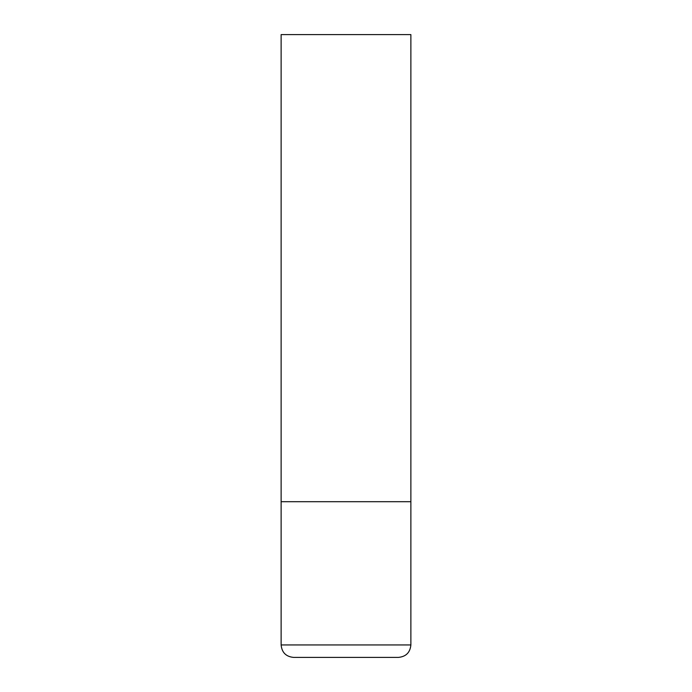 <?xml version="1.0" encoding="UTF-8"?>
<svg xmlns="http://www.w3.org/2000/svg" width="692" height="692" viewBox="0 0 692 692"><rect width="100%" height="100%" fill="white"/><g stroke="black" fill="none" stroke-linecap="round" stroke-linejoin="round"><path stroke-width="1.04" d="M410.875 644.944L410.875 501.7L281.125 501.7L410.875 501.7L410.875 34.6L281.125 34.6L281.125 644.944C281.86 652.513 286.012 656.665 293.581 657.4L398.419 657.4C405.988 656.665 410.14 652.513 410.875 644.944L281.125 644.944"/></g></svg>
